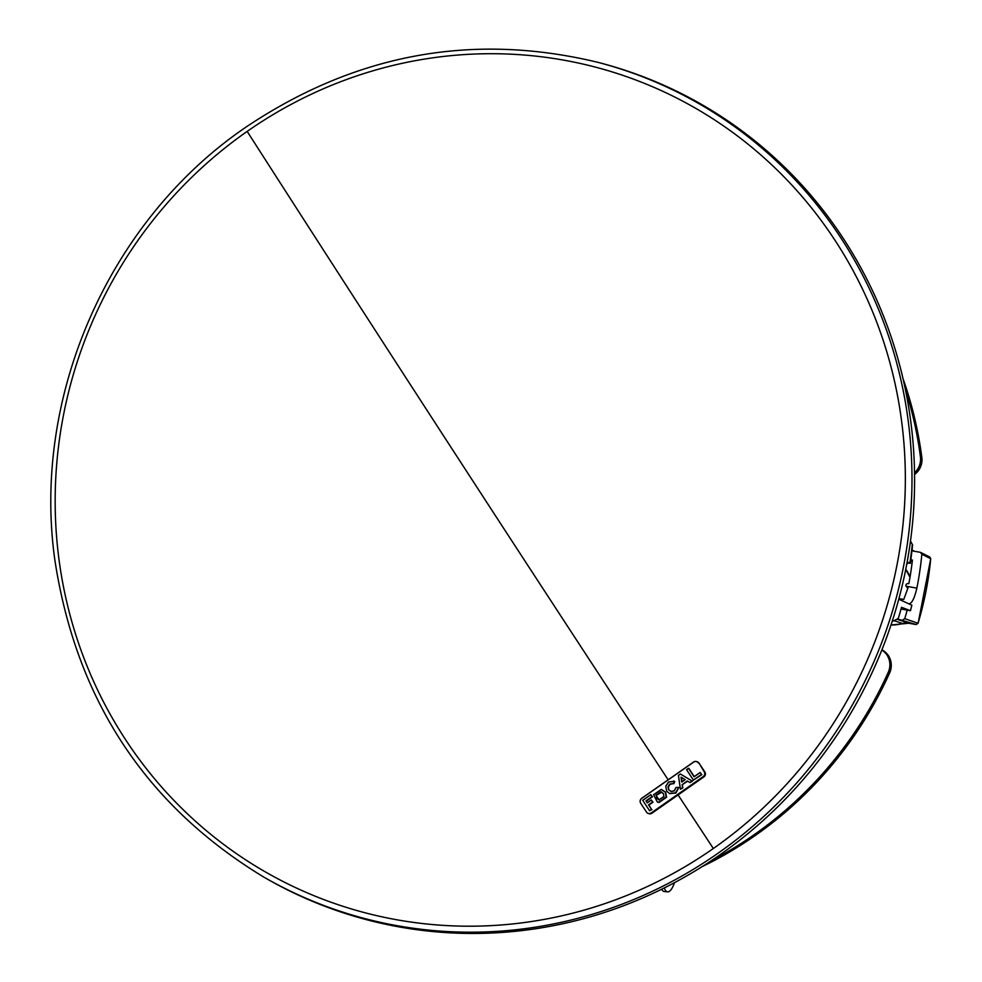 <?xml version="1.0" encoding="UTF-8"?>
<svg xmlns="http://www.w3.org/2000/svg" width="982" height="982" viewBox="0 0 982 982"><rect width="100%" height="100%" fill="white"/><g stroke="black" fill="none" stroke-linecap="round" stroke-linejoin="round"><path stroke-width="1.47" d="M901.022 609.012L910.486 610.718L911.836 605.268M907.172 561.937L910.424 563.275L912.622 545.01L910.486 541.057M892.086 621.643L897.879 618.721L898.69 617.199A391.327 377.297 -67.6 0 0 901.488 607.281L910.424 610.681A391.008 376.99 -67.6 0 0 911.848 605.219L911.897 605.256M911.848 605.219L898.763 599.204M910.424 563.275L906.963 563.067M263.728 877.049L265.864 878.264A444.281 428.361 -67.6 0 0 720.052 854.745A444.281 428.361 -67.6 0 0 909.627 413.312A444.281 428.361 -67.6 0 0 601.401 63.253L599.032 62.615C473.287 31.976 355.41 53.593 245.426 127.488C108.781 220.827 31.485 396.605 54.955 560.673C76.449 700.178 146.036 805.633 263.728 877.049A443.962 428.042 -67.6 0 0 717.597 853.53A443.962 428.042 -67.6 0 0 907.024 412.428A443.962 428.042 -67.6 0 0 599.032 62.615M713.337 848.509A438.5 422.776 -67.6 0 0 835.743 241.449A438.5 422.776 -67.6 0 0 247.169 131.404A438.5 422.776 -67.6 0 0 124.763 738.452A438.5 422.776 -67.6 0 0 713.337 848.509A11210.696 1647.354 55 0 1 678.096 794.941M658.959 799.913L656.835 798.341L656.32 795.334L661.856 792.167M685.117 779.61L681.054 777.167L681.729 781.991L685.117 779.61M660.776 791.774L663.316 793.419L663.906 796.549L658.799 799.864L655.927 795.138L660.776 791.774L661.647 792.02M678.415 775.338L680.366 773.976L692.077 780.985L689.904 782.507L687.375 780.96L682.134 784.618L682.551 787.65L680.391 789.16L678.415 775.338M678.39 787.38L676.058 787.441L674.217 790.817L671.197 791.492L668.632 789.749L668.042 786.692L669.773 784.053L673.492 783.526L674.352 781.291L668.533 781.991L665.747 786.226L666.704 791.148L669.491 793.493L675.542 792.818L678.746 787.527M674.352 781.291L673.542 781.034L674.352 781.291M642.707 800.305L650.796 794.647L652.085 796.623L645.96 800.907L647.199 802.81L651.287 799.949L652.613 801.975L648.525 804.823L651.496 809.352L649.556 810.715L642.707 800.305M666.201 797.003L665.268 792.057L661.193 789.442L653.582 794.708L657.302 801.913L658.627 802.306L666.201 797.003M661.88 789.589L661.193 789.442M694.041 776.725L700.178 772.441L701.479 774.417L693.39 780.064L686.553 769.655L688.505 768.292L694.041 776.725M692.077 780.985L680.366 773.976M674.708 781.377L673.591 781.107M668.632 789.749L671.528 791.566M652.085 796.623L650.796 794.647M650.845 794.733L652.49 796.807L646.365 801.103L647.396 802.675L646.009 800.981L647.248 802.883L651.336 800.035L652.662 802.048L648.574 804.909L651.545 809.426L649.605 810.788L642.756 800.379L650.845 794.733L652.134 796.697L646.009 800.981M652.613 801.975L651.287 799.949M651.336 800.035L653.018 802.159L648.942 805.019L651.496 809.352M661.524 789.516L665.661 792.228L666.606 797.2L659.008 802.515L657.51 802.061M701.479 774.417L700.178 772.441M688.554 768.366L694.09 776.811L700.227 772.515L701.529 774.491L693.439 780.138L686.602 769.728L688.885 768.44L694.237 776.59L688.505 768.292M696.606 761.566A3.56 3.449 108.1 0 0 693.587 762.02L641.663 798.317A3.56 3.449 108.1 0 0 640.694 803.251L646.451 812.016A3.56 3.449 108.1 0 0 651.262 812.924L703.173 776.627A3.56 3.449 108.1 0 0 704.143 771.692L699.037 763.137A3.56 3.449 -71.9 0 0 697.257 761.774L696.606 761.566A3.56 3.449 108.1 0 1 698.386 762.928M704.843 771.975A3.56 3.449 -71.9 0 0 704.794 771.901L699.037 763.137A3.56 3.449 -71.9 0 1 699.086 763.21L704.192 771.766A3.56 3.449 108.1 0 1 703.222 776.701L703.873 776.909A3.56 3.449 -71.9 0 0 704.843 771.975M682.06 781.746L681.459 777.462M685.166 779.683L681.103 777.253L681.778 782.065L685.166 779.683M659.118 800.011L655.976 795.224L660.825 791.848L663.366 793.493L663.955 796.623L658.848 799.949M678.464 775.412L680.416 774.049L692.126 781.058L689.953 782.58L687.425 781.046L682.183 784.704L682.6 787.724L680.44 789.233L678.464 775.412M678.439 787.454L676.107 787.515L674.278 790.891L671.246 791.566L668.681 789.823L668.091 786.766L669.834 784.127L673.542 783.599L674.401 781.365L668.582 782.065L665.796 786.3L666.753 791.222L669.54 793.566L675.591 792.891L678.795 787.539L675.923 793.026L669.699 793.628M666.262 797.089L665.317 792.13L661.242 789.516L653.631 794.782L657.363 801.999L658.677 802.38L666.606 797.2M692.494 781.169L689.953 782.58M687.695 781.206L682.183 784.704M682.539 784.814L682.6 787.724M682.944 787.834L680.44 789.233M673.542 783.599L670.166 784.25L668.447 786.877L668.681 789.823M674.757 781.451L673.873 783.734M651.545 809.426L648.574 804.909M651.913 809.536L649.605 810.788M701.529 774.491L700.227 772.515M701.885 774.602L693.439 780.138M651.312 812.998A3.56 3.449 108.1 0 1 648.28 813.452L648.93 813.673A3.56 3.449 -71.9 0 0 651.95 813.206L703.222 776.701M704.192 771.766L699.086 763.21M648.28 813.452A3.56 3.449 108.1 0 1 646.5 812.089L640.743 803.337A3.56 3.449 108.1 0 1 641.712 798.403L693.636 762.106A3.56 3.449 108.1 0 1 698.435 763.002M651.95 813.206L703.873 776.909M899.414 599.511L899.88 598.75L903.771 599.45L908.043 587.702L906.987 587.506L907.969 587.997M908.878 623.239L916.059 624.54L918.035 623.3M930.727 558.819L929.807 557.027L920.465 552.35L921.84 554.229L930.727 558.746L929.807 557.027M906.742 564.282A2.664 2.578 -67.6 0 0 907.024 563.901L907.503 563.14M908.043 587.702L905.932 586.156A2.111 2.038 112.4 0 1 908.829 583.713A318.119 306.715 112.4 0 0 912.425 560.084L911.64 559.936A23.458 22.623 -67.6 0 1 910.94 559.801M907.184 610.166A327.472 315.738 112.4 0 1 904.729 618.66L918.047 623.275A326.478 314.78 -67.6 0 0 930.727 558.746L918.096 623.3L916.071 624.54L897.438 618.955M904.729 618.66L902.74 619.912M905.932 586.156L916.869 588.144C914.598 597.878 912.069 603.108 909.271 603.82L909.074 603.942M916.869 588.144A327.166 315.431 -67.6 0 0 921.84 554.229M920.465 552.35L913.383 551.074A14.411 13.895 112.4 0 1 912.094 550.779M881.824 650.023A17.786 17.148 112.4 0 1 888.256 672.326A387.829 373.921 112.4 0 1 710.98 860.919M905.281 388.97A387.829 373.921 112.4 0 1 920.429 456.839A17.786 17.148 112.4 0 1 914.537 472.784M702.13 866.64A387.829 373.921 -67.6 0 0 889.655 672.903A17.786 17.148 -67.6 0 0 881.885 649.851M914.561 474.49A17.786 17.148 -67.6 0 0 921.828 457.416A387.829 373.921 -67.6 0 0 903.023 378.671M674.524 882.646A32.025 8.175 -84.1 0 1 667.637 891.84A32.025 8.175 -84.1 0 1 667.036 891.693A32.025 8.175 -84.1 0 1 664.286 887.937M667.637 891.84L664.213 891.484A32.025 8.175 -84.1 0 1 663.611 891.337A32.025 8.175 -84.1 0 1 661.623 889.25M909.897 562.981A391.364 377.333 -67.6 0 0 912.303 544.249M247.169 131.404A11210.696 1647.354 55 0 0 668.153 779.806M704.794 771.901L704.143 771.692M909.958 577.416A21.665 20.892 -67.6 0 0 905.748 569.413M902.507 623.521L894.086 620.636M896.922 619.212L908.841 623.226A15.086 14.546 -67.6 0 0 902.397 623.545A40.053 38.617 -67.6 0 1 890.993 624.982L908.853 623.239L916.071 624.54M912.401 560.317L911.64 559.936M909.271 603.82L908.51 603.685M914.267 551.233A40.053 38.617 -67.6 0 0 912.192 549.981L914.279 551.233M888.256 672.326L889.655 672.903M920.429 456.839L921.828 457.416M905.748 569.388L909.983 577.293M910.842 560.477L912.29 561.188"/></g></svg>
